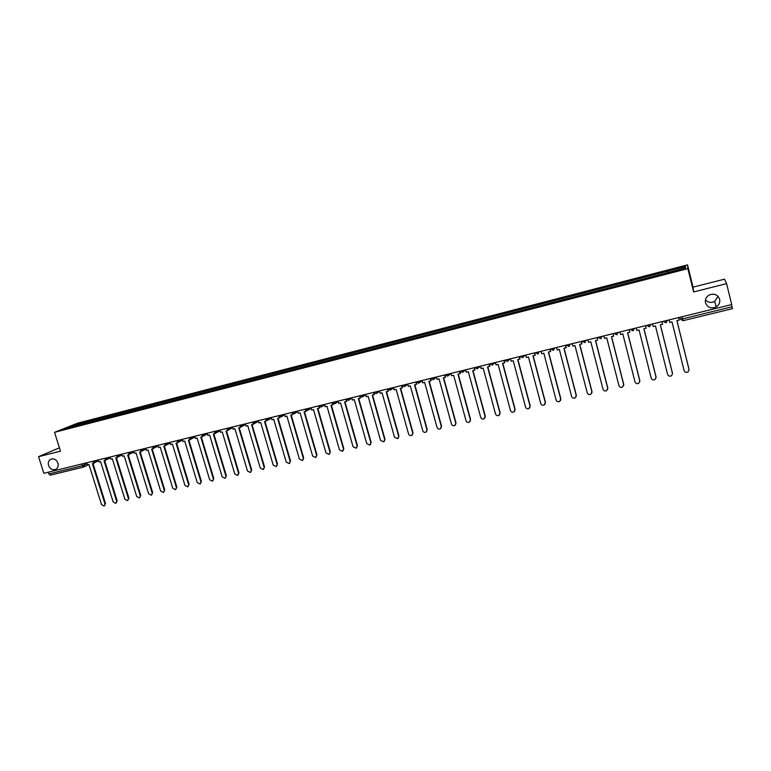 <?xml version="1.0" encoding="UTF-8"?>
<svg xmlns="http://www.w3.org/2000/svg" width="771" height="771" viewBox="0 0 771 771"><rect width="100%" height="100%" fill="white"/><g stroke="black" fill="none" stroke-linecap="round" stroke-linejoin="round"><path stroke-width="1.16" d="M57.96 463.14C58.683 466.185 57.844 468.315 55.435 469.52C52.312 470.243 50.009 468.903 48.534 465.472C47.802 462.407 48.66 460.277 51.098 459.082C54.211 458.379 56.495 459.738 57.96 463.14M718.042 296.334L714.65 301.422C711.074 303.157 708.009 302.618 705.465 299.813M719.651 299.293C720.23 302.483 719.092 305.017 716.249 306.897C711.122 308.978 707.527 307.61 705.484 302.801C704.906 299.534 706.101 296.96 709.069 295.091C714.148 293.153 717.676 294.551 719.651 299.293M726.61 283.632L724.538 279.169L693.013 287.14L687.539 264.858L77.553 423.183L54.539 432.329L687.877 268.626L693.601 291.939L726.61 283.632L731.679 304.555L43.831 473.298L38.55 456.683L60.485 451.17L54.539 432.329M83.384 467.091L50.231 475.196L48.881 473.943L82.179 465.79L87.036 463.834M48.322 472.199L48.881 473.943M59.425 447.806L38.55 456.683M731.506 304.593L732.45 308.651L683.048 320.707L682.547 318.895L732.036 306.781M668.004 272.452L667.734 271.238L685.515 266.621L685.602 267.894L667.513 272.761L75.163 426.055L63.839 428.84L71.558 425.765L83.827 422.585L83.596 423.877M667.734 271.238L83.827 422.585M687.539 264.858L687.877 268.626M693.013 287.14L693.601 291.939M85.273 423.443L84.877 422.171M685.515 266.621L684.609 268.154M72.156 426.681L71.558 425.765M669.064 319.907L669.7 322.451L671.994 321.892L684.099 370.591C684.899 372.354 686.209 372.807 688.031 371.94L689.052 369.791M689.004 369.463L676.899 320.688L679.193 320.129L678.605 317.575M678.567 317.585L679.193 320.129M688.995 369.251L676.938 320.678M652.545 323.965L653.172 326.49L655.446 325.94L667.58 374.398C668.361 376.132 669.652 376.585 671.454 375.756L672.505 373.8M672.437 373.28L660.304 324.745L662.588 324.196L662.01 321.642M661.952 321.661L662.588 324.196M672.447 373.058L660.371 324.736M636.171 327.983L636.807 330.499L639.053 329.949L651.216 378.156C651.987 379.881 653.259 380.334 655.032 379.534L656.054 376.826L656.082 377.771M656.025 377.048L643.872 328.764L646.127 328.215L645.568 325.68M645.491 325.69L646.127 328.215M656.054 376.826L643.949 328.745M619.951 331.964L620.588 334.46L622.814 333.92L634.996 381.886C635.757 383.592 637.01 384.054 638.764 383.274L639.814 380.566L639.805 381.674M639.766 380.787L627.584 332.754L629.82 332.205L629.281 329.67M629.184 329.699L629.82 332.205M639.814 380.566L627.69 332.725M603.886 335.905L604.522 338.392L606.729 337.852L618.93 385.587C619.682 387.264 620.915 387.736 622.65 386.984L623.72 384.266L623.672 385.539M623.652 384.498L611.451 336.696L613.668 336.156L613.147 333.631M613.032 333.66L613.668 336.156M623.72 384.266L611.567 336.667M587.955 339.809L588.601 342.285L590.779 341.755L603.009 389.239C603.751 390.907 604.975 391.379 606.681 390.656L607.77 387.938L607.673 389.355M607.693 388.17L595.472 340.609L597.66 340.069L597.159 337.553M597.024 337.582L597.66 340.069M607.77 387.938L595.607 340.57M572.178 343.683L572.824 346.14L574.983 345.61L587.242 392.873C587.965 394.521 589.169 394.993 590.856 394.289L591.974 391.572L591.82 393.114M591.877 391.803L579.628 344.483L581.912 343.76L581.315 341.437M581.161 341.476L581.806 343.943M591.974 391.572L579.782 344.444M556.546 347.519L557.192 349.967L559.332 349.446L571.61 396.467C572.323 398.096 573.518 398.568 575.185 397.894L576.322 395.166L576.101 396.824M576.197 395.407L563.938 348.319L566.222 347.605L565.615 345.292M565.451 345.331L566.087 347.788M576.322 395.166L564.102 348.28M541.059 351.316L541.695 353.754L543.825 353.234L556.113 400.033C556.826 401.643 558.002 402.125 559.65 401.46L560.806 398.742L560.527 400.496M560.671 398.983L548.383 352.125L550.667 351.412L550.06 349.109M549.877 349.147L550.523 351.595M560.806 398.742L548.576 352.077M525.706 355.084L526.342 357.513L528.453 356.992L540.76 403.561C541.464 405.16 542.63 405.642 544.249 404.997L545.425 402.279L545.097 404.12M545.28 402.52L532.973 355.894L535.247 355.18L534.65 352.887M534.448 352.935L535.084 355.373M545.425 402.279L533.175 355.836M510.489 358.814L511.134 361.233L513.226 360.722L525.552 407.059C526.246 408.649 527.393 409.122 529.002 408.505L530.188 405.787L529.802 407.695M530.024 406.028L517.698 359.623L519.982 358.91L519.375 356.636M519.153 356.694L519.799 359.113M530.188 405.787L517.919 359.575M495.416 362.515L496.052 364.914L498.124 364.413L510.469 410.529C511.154 412.1 512.291 412.581 513.881 411.974L515.086 409.256L514.652 411.232M514.903 409.507L502.567 363.324L504.841 362.621L504.234 360.346M504.003 360.404L504.639 362.823M515.086 409.256L502.798 363.266M480.468 366.177L481.114 368.577L483.166 368.075L495.522 413.969C496.206 415.521 497.324 416.003 498.895 415.415L500.119 412.697L499.637 414.731M499.916 412.957L487.561 366.996L489.836 366.292L489.228 364.028M488.978 364.095L489.624 366.495M500.119 412.697L487.812 366.938M465.655 369.81L466.301 372.191L468.334 371.699L480.709 417.371C481.383 418.913 482.492 419.405 484.043 418.826L485.277 416.118L484.757 418.19M485.065 416.369L472.69 370.629L474.965 369.926L474.358 367.68M474.088 367.748L474.734 370.128M485.277 416.118L472.96 370.562M450.977 373.415L451.623 375.785L453.637 375.294L466.031 420.754C466.696 422.277 467.795 422.768 469.327 422.209L470.58 419.501L470.002 421.612M470.349 419.761L457.955 374.234L460.229 373.53L459.622 371.294M459.333 371.362L459.979 373.742M470.58 419.501L458.244 374.166M436.425 376.98L437.07 379.342L439.065 378.86L451.469 424.098C452.134 425.611 453.223 426.103 454.736 425.553L455.998 422.855L455.391 425.004M455.748 423.115L443.354 377.809L445.619 377.106L445.012 374.879M444.713 374.957L445.359 377.318M455.998 422.855L443.653 377.732M421.997 380.527L422.643 382.869L424.628 382.387L437.041 427.413C437.697 428.917 438.776 429.408 440.27 428.878L441.552 426.18L440.896 428.358M441.282 426.44L428.869 381.346L431.134 380.643L430.526 378.436M430.208 378.513L430.864 380.864M441.552 426.18L429.187 381.269M407.695 384.035L408.351 386.367L410.307 385.885L422.739 430.71C423.385 432.203 424.455 432.685 425.939 432.165L427.221 429.476L426.536 431.683M426.951 429.736L414.519 384.864L416.774 384.16L416.167 381.953M415.839 382.03L416.494 384.372M427.221 429.476L414.846 384.777M393.528 387.505L394.174 389.837L396.121 389.355L408.563 433.967C409.208 435.451 410.259 435.933 411.724 435.432L413.015 432.743L412.312 434.969M412.726 433.013L400.294 388.343L402.549 387.64L401.942 385.452L405.054 384.681M401.595 385.529L402.25 387.861M413.015 432.743L400.631 388.256M379.467 390.955L380.122 393.268L382.05 392.796L394.501 437.205L397.634 438.66L398.944 435.981L398.202 438.227M398.636 436.251L386.184 391.784L388.439 391.09L387.958 389.355M387.476 388.998L388.121 391.311M398.944 435.981L386.541 391.697M365.541 394.376L366.186 396.68L368.104 396.207L380.566 440.405L383.669 441.87L384.98 439.191L384.218 441.455M384.662 439.46L372.2 395.205L374.455 394.511L374.022 392.988M373.472 392.429L374.128 394.742M384.98 439.191L372.576 395.118M351.73 397.759L352.376 400.053L354.275 399.59L366.745 443.585L369.82 445.05L371.14 442.371L370.35 444.655M370.812 442.65L358.342 398.597L360.587 397.903L360.202 396.545M359.594 395.831L360.24 398.135M371.14 442.371L358.727 398.501M338.035 401.122L338.681 403.406L340.56 402.944L353.051 446.737L356.086 448.202L357.416 445.532L356.607 447.816M357.069 445.811L344.598 401.961L346.834 401.267L346.487 400.043M345.832 399.214L346.478 401.498M357.416 445.532L344.994 401.864M324.456 404.457L325.102 406.731L326.971 406.269L339.462 449.859L342.478 451.324L343.808 448.664L342.979 450.958M343.452 448.944L330.961 405.295L333.207 404.602L332.889 403.484M335.212 401.816L332.214 402.549L332.841 404.833M343.808 448.664L331.376 405.189M310.992 407.763L311.638 410.018L313.489 409.565L325.988 452.962L328.976 454.418L330.316 451.767L329.468 454.071M329.949 452.047L317.45 408.601L319.686 407.907L319.396 406.886M318.635 405.883L319.31 408.148M330.316 451.767L317.874 408.495M297.635 411.03L298.29 413.285L300.121 412.842L312.631 456.037L315.59 457.492L316.939 454.842L316.071 457.155M316.553 455.131L304.053 411.878L306.289 411.184L306.02 410.239M305.335 409.488L305.894 411.425M316.939 454.842L304.487 411.772M284.393 414.278L285.048 416.523L286.87 416.08L299.379 459.082L302.319 460.538L303.668 457.897L302.781 460.21M303.273 458.186L290.763 415.126L292.999 414.432L292.749 413.564M292.093 412.957L292.585 414.682M303.668 457.897L291.216 415.02M271.267 417.506L271.922 419.732L273.724 419.289L286.243 462.099L289.154 463.554L290.513 460.923L289.617 463.236M290.108 461.212L277.589 418.345L279.815 417.66L279.584 416.851M278.938 416.33L279.401 417.901M290.513 460.923L278.052 418.239M258.246 420.696L258.902 422.922L260.694 422.479L273.213 465.096L276.095 466.551L277.464 463.93L276.548 466.243M277.049 464.219L264.52 421.544L266.747 420.86L266.525 420.108M265.889 419.655L266.313 421.101M277.464 463.93L264.993 421.429M245.332 423.867L245.988 426.074L247.761 425.64L260.299 468.064L263.152 469.52L264.52 466.898L263.595 469.221M264.096 467.197L251.568 424.715L253.784 424.031L253.582 423.327M252.946 422.932L253.341 424.281M264.52 466.898L252.05 424.59M232.534 427.009L233.189 429.206L234.943 428.782L247.481 471.014L250.315 472.469L251.693 469.857L250.748 472.18M251.25 470.146L238.711 427.857L240.928 427.173L240.735 426.517M240.109 426.161L240.475 427.423M251.693 469.857L239.212 427.732M219.831 430.122L220.487 432.309L222.231 431.885L234.769 473.943L237.584 475.389L238.962 472.787L237.998 475.119M238.509 473.076L225.97 430.97L228.187 430.295L228.004 429.678M227.368 429.36L227.715 430.546M238.962 472.787L226.472 430.844M207.235 433.215L207.891 435.393L209.616 434.969L222.164 476.844L224.949 478.29L226.337 475.688L225.344 478.03M225.874 475.986L213.326 434.063L215.543 433.379L215.369 432.81M214.733 432.521L215.061 433.639M226.337 475.688L213.846 433.938M194.735 436.28L195.391 438.448L197.106 438.034L209.654 479.716L212.42 481.162L213.808 478.569L212.796 480.921M213.336 478.868L200.788 437.128L202.995 436.453L202.831 435.914M202.195 435.654L202.513 436.714M213.808 478.569L201.318 437.003M182.351 439.316L182.997 441.484L184.703 441.06L197.251 482.569L199.997 484.015L201.385 481.432L200.354 483.783M200.903 481.73L188.355 440.174L190.553 439.499L190.398 438.978M189.762 438.757L190.061 439.759M201.385 481.432L188.885 440.039M170.054 442.332L170.709 444.491L172.396 444.077L184.953 485.402L187.671 486.838L189.068 484.265L188.018 486.626M188.567 484.564L176.019 443.19L178.217 442.515L178.072 442.024M177.426 441.831L177.706 442.776M189.068 484.265L176.569 443.055M157.862 445.32L158.518 447.469L160.185 447.064L172.743 488.207L175.441 489.643L176.838 487.079L175.769 489.44M176.337 487.378L163.78 446.178L165.832 445.04M165.187 444.867L165.457 445.773M176.838 487.079L164.339 446.043M145.767 448.288L146.423 450.428L148.08 450.023L160.638 490.992L163.317 492.428L164.715 489.864L163.625 492.235M164.194 490.173L151.636 449.146L153.699 448.028M153.044 447.884L153.304 448.741M164.715 489.864L152.205 449.011M133.759 451.237L134.414 453.358L136.062 452.962L148.63 493.748L151.28 495.184L152.687 492.63L151.588 495.011M152.157 492.939L139.599 452.095L141.662 450.996M140.997 450.871L141.257 451.69M152.687 492.63L140.177 451.951M121.857 454.158L122.512 456.278L124.15 455.873L136.708 496.495L139.339 497.931L140.746 495.377L139.638 497.758M140.216 495.686L127.649 455.015L129.711 453.926M129.056 453.83L129.297 454.62M140.746 495.377L128.246 454.871M110.051 457.058L110.706 459.159L112.325 458.764L124.883 499.213L127.504 500.639L128.911 498.105L127.774 500.485M128.362 498.413L115.804 457.916L117.867 456.846M117.202 456.769L117.433 457.521M128.911 498.105L116.402 457.772M98.331 459.93L98.987 462.031L100.596 461.636L113.154 501.911L115.746 503.338L117.163 500.803L116.016 503.184M116.604 501.121L104.046 460.788L106.109 459.728M105.434 459.68L105.656 460.393M117.163 500.803L104.654 460.644M86.709 462.783L87.364 464.874L88.954 464.479L101.521 504.591L104.095 506.017L105.502 503.492L104.345 505.872M104.943 503.8L92.375 463.641L94.438 462.59M93.763 462.561L93.985 463.255M105.502 503.492L92.992 463.496M92.443 461.376L95.006 460.75M104.162 458.494L106.745 457.868M115.978 455.603L118.58 454.957M127.88 452.683L130.501 452.037M139.879 449.734L142.529 449.088M151.983 446.766L154.643 446.11M164.175 443.778L166.864 443.113M176.472 440.761L179.18 440.096M188.876 437.716L191.603 437.051M201.366 434.651L204.122 433.977M213.972 431.558L216.747 430.873M226.674 428.445L229.469 427.76M239.482 425.303L242.306 424.609M252.406 422.132L255.249 421.429M265.426 418.932L268.298 418.229M278.562 415.714L281.454 415M291.804 412.466L294.724 411.753M305.162 409.189L308.101 408.466M322.182 405.006L321.208 407.059L318.683 405.893L321.603 405.151M349.504 398.308L348.521 400.371L345.957 399.195L348.935 398.443M359.739 395.793L362.784 395.051M377.298 391.485L376.296 393.576L373.713 392.381L376.749 391.62M391.379 388.035L390.367 390.126L387.765 388.931L390.839 388.17M416.465 382.426L416.234 381.944L419.385 381.163M431.047 379.091L430.652 378.397L433.851 377.617M445.224 374.822L448.433 374.041M463.65 370.302L462.61 372.441L459.911 371.217L463.159 370.427M478.492 366.668L477.442 368.808L474.734 367.584L478.01 366.784M493.469 362.987L492.409 365.136L489.681 363.922L492.987 363.112M508.571 359.286L507.511 361.445L504.754 360.221L508.108 359.402M523.817 355.547L522.757 357.705L519.972 356.491L523.364 355.653M535.373 352.713L538.756 351.875M550.88 348.906L554.291 348.068M566.521 345.071L569.971 344.223M582.317 341.196L585.796 340.339M598.248 337.284L601.765 336.426M614.333 333.342L617.879 332.465M630.572 329.352L634.148 328.475M646.956 325.333L650.57 324.446M663.503 321.276L667.146 320.379M84.068 463.429L84.569 465L83.49 467.081L81.62 464.026M679.916 317.247L680.388 319.175L682.547 318.895L682.007 316.736M663.243 321.343L665.845 322.731L667.493 320.293M646.715 325.391L649.298 326.788L650.926 324.36M630.35 329.41L632.914 330.798L634.523 328.388M614.13 333.39L616.675 334.768L618.265 332.378M598.065 337.332L600.59 338.71L602.161 336.329M582.144 341.235L584.659 342.603L586.201 340.242M566.367 345.109L568.863 346.468L570.395 344.117M550.745 348.935L553.212 350.304L554.725 347.962M539.199 351.769L537.715 354.091M474.676 367.603L477.442 368.808M459.873 371.236L460.576 372.21M448.944 373.916L447.556 376.161M434.362 377.491L432.994 379.727M419.906 381.038L418.557 383.254M405.585 384.556L404.563 386.656L402.038 385.693M363.343 394.916L362.062 397.084M335.79 401.672L334.537 403.821M308.699 408.322L307.475 410.451M295.322 411.598L294.117 413.719M282.061 414.856L280.866 416.957M268.915 418.084L267.73 420.176M255.866 421.284L254.7 423.366M242.942 424.455L241.786 426.527M230.115 427.597L228.968 429.659M217.393 430.719L216.266 432.772M204.778 433.813L203.66 435.856M192.258 436.887L191.16 438.911M179.845 439.933L178.766 441.947M167.538 442.949L166.459 444.963M155.328 445.946L154.267 447.941M143.213 448.915L142.163 450.91M131.195 451.864L130.154 453.849M119.274 454.794L118.242 456.76M107.448 457.695L106.437 459.651M95.71 460.576L94.708 462.523M732.45 308.651L683.048 320.707L680.398 319.184M716.249 306.897L714.65 301.422M663.359 321.314L666.423 322.509M445.233 374.822L447.903 376.036M430.671 378.397L433.331 379.611M359.778 395.793L362.351 396.988M305.21 409.179L307.725 410.365M291.852 412.456L294.368 413.632M278.61 415.704L281.107 416.88M265.475 418.923L267.971 420.099M252.454 422.123L254.931 423.289M239.54 425.284L242.007 426.45M226.722 428.425L229.189 429.592M214.02 431.548L216.478 432.704M201.424 434.642L203.872 435.788M188.924 437.706L191.362 438.853M176.53 440.742L178.959 441.889M164.233 443.759L166.661 444.896M152.032 446.756L154.451 447.884M139.936 449.724L142.346 450.852M127.928 452.664L130.338 453.791M116.026 455.584L118.426 456.702M104.21 458.485L106.6 459.593M92.491 461.366L94.881 462.465M646.83 325.362L649.857 326.567M630.456 329.381L633.444 330.586M614.236 333.361L617.185 334.575M598.161 337.303L601.081 338.517M582.24 341.216L585.131 342.43M566.463 345.08L569.316 346.304M550.822 348.916L553.655 350.14M535.334 352.723L538.129 353.937M523.74 356.626L524.974 355.258M508.446 360.481L509.939 358.949M493.286 364.298L495.03 362.601M478.271 368.056L480.266 366.225M463.381 371.767L465.626 369.82M448.626 375.438L450.996 373.482M434.015 379.072L436.463 377.125M416.253 381.944L418.884 383.148M419.52 382.657L422.055 380.729M405.16 386.213L407.772 384.295M390.936 389.721L393.615 387.823M376.826 393.21L379.573 391.311M362.842 396.651L365.656 394.771M348.984 400.072L351.846 398.202M332.262 402.558L334.807 403.734M335.25 403.445L338.161 401.595M321.632 406.799L324.591 404.958M308.121 410.124L311.137 408.283M294.734 413.41L297.799 411.589M281.463 416.668L284.566 414.856M268.298 419.906L271.44 418.104M255.249 423.106L258.43 421.313M242.306 426.286L245.525 424.503M229.479 429.437L232.726 427.664M216.747 432.55L220.034 430.796M204.132 435.654L207.438 433.9M191.613 438.718L194.947 436.974M179.2 441.764L182.563 440.029M166.883 444.78L170.275 443.055M154.663 447.778L158.084 446.062M142.548 450.746L145.989 449.04M130.53 453.695L134 451.989M118.609 456.615L122.097 454.919M106.784 459.516L110.292 457.829M95.055 462.388L98.572 460.711M680.041 317.218L680.542 319.233L683.048 320.707M88.973 464.518L83.943 466.908M50.231 475.196L83.769 466.985"/></g></svg>
